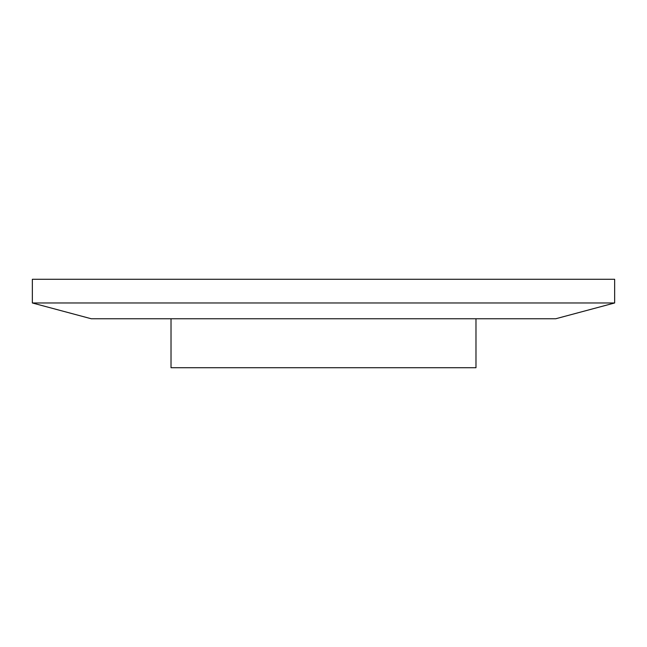 <?xml version="1.0" encoding="UTF-8"?>
<svg xmlns="http://www.w3.org/2000/svg" width="647" height="647" viewBox="0 0 647 647"><rect width="100%" height="100%" fill="white"/><g stroke="black" fill="none" stroke-linecap="round" stroke-linejoin="round"><path stroke-width="0.97" d="M614.65 279.286L32.35 279.286L32.35 302.974L614.65 302.974L614.65 279.286M614.65 302.974L555.716 318.761L91.284 318.761L32.35 302.974M171.018 318.761L171.018 367.714L475.982 367.714L475.982 318.761"/></g></svg>
